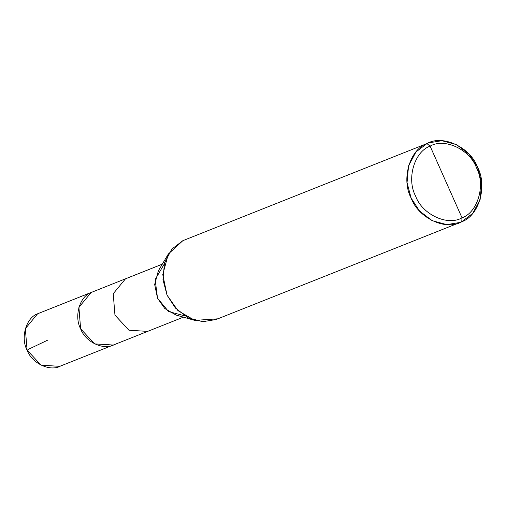 <?xml version="1.0" encoding="UTF-8"?>
<svg xmlns="http://www.w3.org/2000/svg" width="507" height="507" viewBox="0 0 507 507"><rect width="100%" height="100%" fill="white"/><g stroke="black" fill="none" stroke-linecap="round" stroke-linejoin="round"><path stroke-width="0.76" d="M114.373 344.583C103.929 350.819 85.366 342.13 80.619 328.783C73.889 316.355 79.694 296.386 91.171 292.476L37.619 313.776L92.23 292.019L91.171 292.476L78.902 307.356L80.619 328.783L94.657 343.885L113.315 345.033L114.373 344.583C103.929 350.819 85.366 342.13 80.619 328.783C73.889 316.355 79.694 296.386 91.171 292.476L162.322 264.141M37.619 313.776L91.171 292.476L78.902 307.356L80.619 328.783L94.657 343.885L113.315 345.033L59.763 366.333L41.105 365.186L27.061 350.084L25.35 328.656L37.619 313.776C26.136 317.686 20.337 337.656 27.061 350.084C31.814 363.437 50.377 372.119 60.815 365.883M460.166 222.427L216.083 319.511L202.737 321.711L188.097 317.788L175.409 308.034L167.037 295.131L162.969 279.668L164.464 262.994L171.86 249.076L182.869 240.667L426.951 143.582L415.943 151.992L408.553 165.909L407.051 182.583L411.12 198.053L419.492 210.95L432.186 220.703L446.819 224.626L460.166 222.427L461.75 221.743L458.543 223.017L461.75 221.743L462.016 217.807C447.662 226.382 422.135 214.442 415.607 196.082C406.354 178.99 414.333 151.536 430.12 146.155L462.016 217.807C477.797 212.427 485.776 184.973 476.523 167.88C469.995 149.521 444.474 137.581 430.12 146.155L426.951 143.582L182.869 240.667L426.951 143.582C442.611 134.222 470.458 147.258 477.581 167.278C487.671 185.923 478.969 215.881 461.75 221.743L472.758 213.339L480.148 199.422L481.65 182.742L477.581 167.278L469.209 154.375L456.515 144.622L441.876 140.699L428.535 142.904M113.315 345.033L147.645 331.382L128.987 330.234L114.95 315.132L113.232 293.705L125.502 278.818L162.297 264.185L125.502 278.818L113.232 293.705L114.95 315.132L128.987 330.234L147.645 331.382L148.697 330.925M430.12 146.155C444.474 137.581 469.995 149.521 476.523 167.88C485.776 184.973 477.797 212.427 462.016 217.807L430.12 146.155C414.333 151.536 406.354 178.99 415.607 196.082C422.135 214.442 447.662 226.382 462.016 217.807L461.75 221.743C446.09 231.103 418.243 218.073 411.12 198.053C401.031 179.402 409.732 149.451 426.951 143.582L430.12 146.155M164.116 264.274L155.142 279.566L157.519 298.198L168.558 311.552L184.618 315.823M194.751 320.392L175.992 315.037L164.813 308.548L157.519 298.198L154.667 284.49L158.387 270.77L168.343 253.994L162.766 274.572L167.037 295.131L177.982 310.664L194.751 320.392L217.668 318.827M182.869 240.667L168.343 253.994M47.728 340.115L27.898 349.577L28.113 352.232M147.645 331.382L183.414 317.154"/></g></svg>
